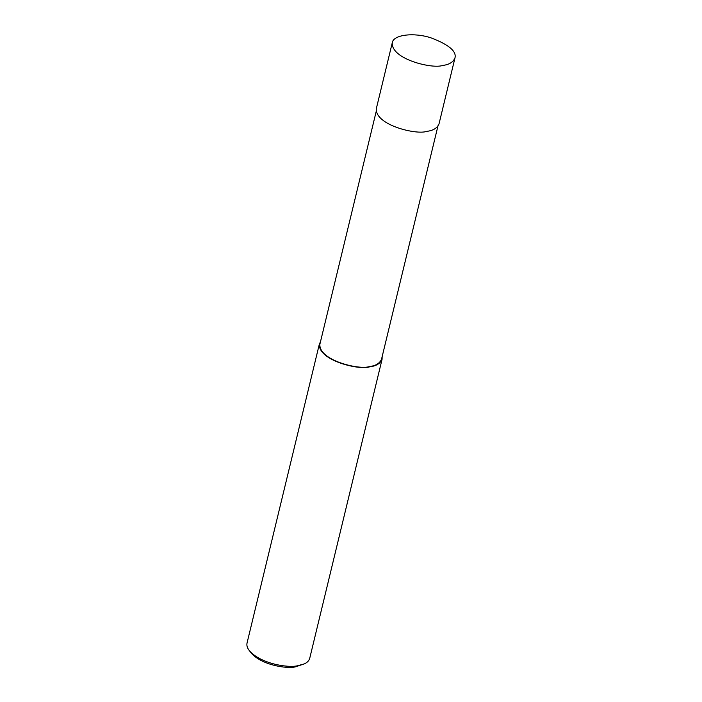 <?xml version="1.0" encoding="UTF-8"?>
<svg xmlns="http://www.w3.org/2000/svg" width="702" height="702" viewBox="0 0 702 702"><rect width="100%" height="100%" fill="white"/><g stroke="black" fill="none" stroke-linecap="round" stroke-linejoin="round"><path stroke-width="1.05" d="M392.269 42.743L376.316 108.67C375.035 125.193 416.777 135.1 426.693 131.371C433.108 130.642 437.223 128.133 439.031 123.842L454.975 57.915C456.695 51.246 448.683 44.551 430.967 37.838C413.732 32.195 393.287 34.731 392.269 42.743C390.979 59.275 432.722 69.173 442.646 65.444C449.061 64.716 453.167 62.206 454.975 57.915M376.246 111.267L319.884 344.226C318.62 360.486 359.67 370.217 369.419 366.549C375.728 365.83 379.773 363.364 381.546 359.152L437.908 126.184M320.481 341.76L319.357 344.103C318.076 360.635 359.819 370.533 369.735 366.804C376.149 366.075 380.265 363.566 382.072 359.275L382.142 356.677M319.357 344.103L247.025 643.102C246.507 645.524 247.271 648.016 249.315 650.587C260.591 663.855 288.092 668.023 297.402 665.803L304.282 663.89C307.16 662.644 308.977 660.775 309.731 658.274L382.072 359.275M249.315 650.587L251.167 652.957C261.504 665.119 286.714 668.936 295.244 666.9L304.282 663.89"/></g></svg>
